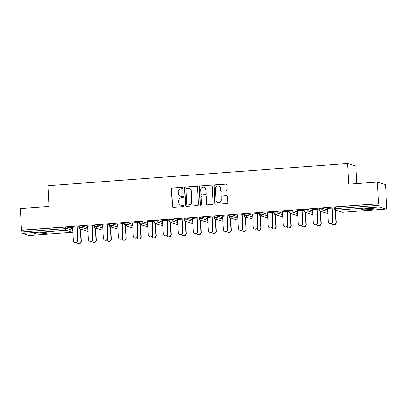 <?xml version="1.0" encoding="UTF-8"?>
<svg xmlns="http://www.w3.org/2000/svg" width="407" height="407" viewBox="0 0 407 407"><rect width="100%" height="100%" fill="white"/><g stroke="black" fill="none" stroke-linecap="round" stroke-linejoin="round"><path stroke-width="0.61" d="M183.008 187.907A0.682 0.661 -72.9 0 0 182.316 187.276L172.288 188.024A0.972 0.941 -72.9 0 0 171.398 189.062L172.309 206.491A0.972 0.941 -72.9 0 0 173.306 207.387L183.328 206.644A0.682 0.661 -72.9 0 0 183.491 205.316A0.682 0.661 -72.9 0 0 183.257 205.286L181.96 205.382A3.114 3.017 -72.9 0 1 178.78 202.508L178.704 201.058A3.114 3.017 -72.9 0 1 181.558 197.736L182.855 197.639A0.682 0.661 -72.9 0 0 183.023 196.311A0.682 0.661 -72.9 0 0 182.784 196.281L181.486 196.378A3.114 3.017 -72.9 0 1 178.307 193.503L178.23 192.053A3.114 3.017 -72.9 0 1 181.084 188.731L182.382 188.634A0.682 0.661 -72.9 0 0 183.008 187.907M182.667 187.352A0.682 0.661 -72.9 0 0 182.55 187.352L172.527 188.095A0.972 0.941 -72.9 0 0 171.637 189.133L172.548 206.563A0.972 0.941 -72.9 0 0 173.087 207.377M183.608 205.362A0.682 0.661 -72.9 0 0 183.496 205.362L181.96 205.382M183.135 196.357A0.682 0.661 -72.9 0 0 183.023 196.357L181.486 196.378M366.285 208.638A6.349 0.565 177 0 0 361.477 209.442A6.349 0.565 177 0 0 369.342 209.58A6.349 0.565 177 0 0 374.155 208.776A6.349 0.565 177 0 0 366.285 208.638M39.108 232.916A6.349 0.565 177 0 0 34.3 233.72A6.349 0.565 177 0 0 42.17 233.857A6.349 0.565 177 0 0 46.978 233.053A6.349 0.565 177 0 0 39.108 232.916M226.282 190.868A0.972 0.941 -72.9 0 0 227.172 189.83L226.918 184.941A0.972 0.941 -72.9 0 0 225.926 184.04L214.789 184.87A0.972 0.941 -72.9 0 0 213.899 185.907L214.81 203.337A0.972 0.941 -72.9 0 0 215.807 204.233L226.938 203.408A0.972 0.941 -72.9 0 0 227.834 202.371L227.523 196.464A0.972 0.941 -72.9 0 0 226.526 195.564L221.764 195.92A0.972 0.941 -72.9 0 0 220.869 196.957L221.021 199.888A2.605 2.518 -72.9 0 1 217.735 202.564A2.605 2.518 -72.9 0 1 215.975 200.259L215.374 188.787A2.605 2.518 -72.9 0 1 218.666 186.111A2.605 2.518 -72.9 0 1 220.421 188.41L220.523 190.323A0.972 0.941 -72.9 0 0 221.515 191.224L226.282 190.868M21.485 230.174L20.35 208.572L48.993 206.446L47.909 185.729L347.593 163.492L348.677 184.208L377.32 182.082L378.454 203.688L21.485 230.174L21.841 230.286L21.922 231.863L65.466 228.632L65.379 227.055L21.841 230.286M197.578 187.118A0.972 0.941 -72.9 0 0 196.581 186.218L185.45 187.047A0.972 0.941 -72.9 0 0 184.559 188.085L185.47 205.515A0.972 0.941 -72.9 0 0 186.467 206.41L197.599 205.586A0.972 0.941 -72.9 0 0 198.489 204.548L197.578 187.118M200.122 185.958L211.253 185.129A0.972 0.941 -72.9 0 1 212.245 186.03L213.161 203.459A0.972 0.941 -72.9 0 1 212.266 204.497L207.504 204.848A0.972 0.941 -72.9 0 1 206.512 203.953L206.14 196.881A0.972 0.941 -72.9 0 0 205.143 195.986L201.984 196.22A0.972 0.941 -72.9 0 0 201.094 197.258L201.475 204.614A0.682 0.661 -72.9 0 1 200.615 205.316A0.682 0.661 -72.9 0 1 200.158 204.716L199.227 186.996A0.972 0.941 -72.9 0 1 200.122 185.958L211.253 185.129M356.71 183.613L355.789 166.01L347.593 163.492M29.187 235.526A1.486 0.351 -94.2 0 1 29.156 235.536A1.486 0.351 -94.2 0 1 29.121 235.531L22.36 233.455A1.486 0.351 -94.2 0 1 21.922 231.863M377.32 182.082L385.515 184.6L386.65 206.207L386.299 206.232M378.454 203.688L378.81 203.795L378.897 205.377A1.486 0.351 85.8 0 0 379.329 206.965L386.095 209.045A1.486 0.351 85.8 0 0 386.126 209.045A1.486 0.351 85.8 0 0 386.375 207.672L386.294 206.095L386.65 206.207M70.528 227.401L79.279 226.75M70.533 227.518L72.644 227.36M76.969 227.04L79.289 226.872M319.195 208.359L322.079 208.145L327.615 209.844M334.188 207.244L335.271 207.026L335.353 208.608L378.897 205.377M378.81 203.795L335.271 207.026M65.379 227.055L67.18 227.055L72.716 228.759M312.551 209.559L319.185 208.949M316.875 209.239L319.19 209.071M289.209 210.582L292.089 210.368L297.629 212.072M282.56 211.788L289.194 211.177M286.884 211.467L289.204 211.294M259.218 212.805L262.103 212.591L267.638 214.296M252.574 214.011L259.208 213.4M256.898 213.69L259.213 213.517M229.233 215.033L232.112 214.82L237.652 216.519M222.583 216.239L229.217 215.629M226.908 215.913L229.227 215.746M199.242 217.257L202.126 217.043L207.662 218.747M192.597 218.462L199.232 217.852M196.922 218.142L199.237 217.969M169.256 219.485L172.141 219.271L177.676 220.97M162.607 220.686L169.246 220.075M166.936 220.365L169.251 220.192M139.265 221.708L142.15 221.494L147.69 223.194M132.621 222.914L139.255 222.303M136.945 222.593L139.26 222.42M109.28 223.931L112.164 223.718L117.699 225.422M102.63 225.137L109.269 224.527M106.96 224.817L109.274 224.644M79.294 226.16L82.173 225.946L87.714 227.645M87.637 226.251L94.276 225.641M91.962 225.931L94.282 225.758M94.287 225.046L97.171 224.832L102.706 226.536M117.628 224.023L124.262 223.412M121.952 223.702L124.267 223.535M124.272 222.822L127.157 222.609L132.692 224.308M147.614 221.8L154.248 221.189M151.938 221.479L154.258 221.306M154.263 220.594L157.143 220.38L162.683 222.085M177.605 219.577L184.239 218.966M181.929 219.256L184.244 219.083M184.249 218.371L187.134 218.157L192.669 219.856M207.59 217.348L214.224 216.738M211.915 217.028L214.23 216.855M214.235 216.148L217.119 215.929L222.66 217.633M237.576 215.125L244.215 214.514M241.906 214.804L244.22 214.631M244.225 213.919L247.11 213.706L252.645 215.41M267.567 212.902L274.201 212.286M271.891 212.576L274.206 212.408M274.211 211.696L277.096 211.482L282.631 213.182M297.553 210.673L304.192 210.063M301.877 210.353L304.197 210.18M304.202 209.468L307.087 209.254L312.622 210.958M327.543 208.45L334.178 207.84M331.868 208.13L334.183 207.957M180.408 196.26L180.647 196.332A3.114 3.017 -72.9 0 0 181.726 196.454M180.881 205.265L181.12 205.337A3.114 3.017 -72.9 0 0 182.199 205.459M197.039 186.304A0.972 0.941 -72.9 0 0 196.82 186.294L185.689 187.118A0.972 0.941 -72.9 0 0 184.798 188.156L185.709 205.586A0.972 0.941 -72.9 0 0 186.248 206.4M186.559 188.324A0.682 0.661 -72.9 0 0 185.933 189.052L186.737 204.35A0.682 0.661 -72.9 0 0 187.434 204.98L188.802 204.879A3.114 3.017 -72.9 0 0 191.656 201.557L191.107 191.097A3.114 3.017 -72.9 0 0 187.927 188.222L186.559 188.324M187.195 204.95L187.434 205.026A0.682 0.661 -72.9 0 0 187.673 205.052L187.434 204.98M189.006 188.344L189.245 188.416A3.114 3.017 -72.9 0 1 191.346 191.168L191.895 201.628A3.114 3.017 -72.9 0 1 189.036 204.95L187.673 205.052M205.479 196.021L205.718 196.098A0.972 0.941 -72.9 0 1 206.38 196.957L206.751 204.024A0.972 0.941 -72.9 0 0 207.29 204.838M200.361 186.03A0.972 0.941 -72.9 0 0 199.466 187.067L200.397 204.787A0.682 0.661 -72.9 0 0 200.737 205.342M205.754 189.55A2.605 2.518 -72.9 0 0 203.993 187.245A2.605 2.518 -72.9 0 0 200.707 189.921L200.921 193.966A0.972 0.941 -72.9 0 0 201.913 194.861L205.072 194.627A0.972 0.941 -72.9 0 0 205.967 193.59L205.993 189.621A2.605 2.518 -72.9 0 0 204.233 187.322L203.993 187.245M201.577 194.826L201.816 194.897A0.972 0.941 -72.9 0 0 202.152 194.938L201.913 194.861M205.993 189.621L206.207 193.666A0.972 0.941 -72.9 0 1 205.311 194.704L202.152 194.938M218.666 186.111L218.905 186.182A2.605 2.518 -72.9 0 1 220.66 188.487L220.762 190.4A0.972 0.941 -72.9 0 0 221.301 191.214M217.735 202.564L217.974 202.635A2.605 2.518 -72.9 0 0 221.26 199.959L221.021 199.888M226.979 195.645A0.972 0.941 -72.9 0 0 226.765 195.64L222.003 195.991A0.972 0.941 -72.9 0 0 221.108 197.029L221.26 199.959M226.378 184.127A0.972 0.941 -72.9 0 0 226.165 184.117L215.028 184.941A0.972 0.941 -72.9 0 0 214.138 185.979L215.049 203.408A0.972 0.941 -72.9 0 0 215.593 204.222M80.978 241.117L81.288 241.214A2.233 2.157 107.1 0 1 78.47 243.508L78.159 243.411A2.233 2.157 -72.9 0 0 80.978 241.117L80.342 229.039M76.857 242.277A2.233 2.157 -72.9 0 0 78.159 243.411M81.288 241.214L80.652 229.136M72.639 227.243L73.331 240.42A2.233 2.157 -72.9 0 0 74.837 242.389A2.233 2.157 -72.9 0 0 77.656 240.099L77.966 240.191A2.233 2.157 107.1 0 1 75.147 242.486L74.837 242.389M77.274 227.02L77.966 240.191M76.964 226.923L77.656 240.099M95.971 240.008L96.281 240.099A2.233 2.157 107.1 0 1 93.462 242.394L93.152 242.297A2.233 2.157 -72.9 0 0 95.971 240.008L95.335 227.925M91.855 241.163A2.233 2.157 -72.9 0 0 93.152 242.297M96.281 240.099L95.645 228.022M110.963 238.894L111.274 238.99A2.233 2.157 107.1 0 1 108.455 241.285L108.145 241.188A2.233 2.157 -72.9 0 0 110.963 238.894L110.333 226.816M106.848 240.049A2.233 2.157 -72.9 0 0 108.145 241.188M111.274 238.99L110.643 226.913M125.956 237.78L126.267 237.876A2.233 2.157 107.1 0 1 123.448 240.171L123.138 240.074A2.233 2.157 -72.9 0 0 125.956 237.78L125.325 225.702M121.841 238.94A2.233 2.157 -72.9 0 0 123.138 240.074M126.267 237.876L125.636 225.799M140.949 236.671L141.265 236.762A2.233 2.157 107.1 0 1 138.446 239.057L138.136 238.96A2.233 2.157 -72.9 0 0 140.949 236.671L140.318 224.588M136.833 237.825A2.233 2.157 -72.9 0 0 138.136 238.96M141.265 236.762L140.629 224.684M155.947 235.556L156.257 235.653A2.233 2.157 107.1 0 1 153.439 237.942L153.129 237.851A2.233 2.157 -72.9 0 0 155.947 235.556L155.311 223.479M151.831 236.711A2.233 2.157 -72.9 0 0 153.129 237.851M156.257 235.653L155.622 223.575M87.632 226.134L88.324 239.306A2.233 2.157 -72.9 0 0 89.83 241.28A2.233 2.157 -72.9 0 0 92.648 238.985L92.959 239.082A2.233 2.157 107.1 0 1 90.14 241.376L89.83 241.28M92.267 225.905L92.959 239.082M91.957 225.814L92.648 238.985M102.625 225.02L103.317 238.192A2.233 2.157 -72.9 0 0 104.823 240.166A2.233 2.157 -72.9 0 0 107.641 237.871L107.952 237.968A2.233 2.157 107.1 0 1 105.133 240.262L104.823 240.166M107.26 224.796L107.952 237.968M106.949 224.7L107.641 237.871M117.618 223.906L118.31 237.083A2.233 2.157 -72.9 0 0 119.816 239.051A2.233 2.157 -72.9 0 0 122.634 236.762L122.945 236.854A2.233 2.157 107.1 0 1 120.126 239.148L119.816 239.051M122.258 223.682L122.945 236.854M121.947 223.585L122.634 236.762M132.616 222.797L133.303 235.968A2.233 2.157 -72.9 0 0 134.814 237.942A2.233 2.157 -72.9 0 0 137.632 235.648L137.942 235.745A2.233 2.157 107.1 0 1 135.124 238.034L134.814 237.942M137.251 222.568L137.942 235.745M136.94 222.471L137.632 235.648M147.609 221.683L148.301 234.854A2.233 2.157 -72.9 0 0 149.807 236.828A2.233 2.157 -72.9 0 0 152.625 234.534L152.935 234.63A2.233 2.157 107.1 0 1 150.117 236.925L149.807 236.828M152.243 221.459L152.935 234.63M151.933 221.362L152.625 234.534M170.94 234.442L171.25 234.539A2.233 2.157 107.1 0 1 168.432 236.833L168.122 236.737A2.233 2.157 -72.9 0 0 170.94 234.442L170.304 222.364M166.824 235.602A2.233 2.157 -72.9 0 0 168.122 236.737M171.25 234.539L170.619 222.461M162.602 220.569L163.293 233.745A2.233 2.157 -72.9 0 0 164.799 235.714A2.233 2.157 -72.9 0 0 167.618 233.42L167.928 233.516A2.233 2.157 107.1 0 1 165.11 235.811L164.799 235.714M167.236 220.345L167.928 233.516M166.926 220.248L167.618 233.42M185.933 233.328L186.243 233.425A2.233 2.157 107.1 0 1 183.425 235.719L183.114 235.622A2.233 2.157 -72.9 0 0 185.933 233.328L185.302 221.25M181.817 234.488A2.233 2.157 -72.9 0 0 183.114 235.622M186.243 233.425L185.612 221.347M177.594 219.454L178.286 232.631A2.233 2.157 -72.9 0 0 179.792 234.605A2.233 2.157 -72.9 0 0 182.611 232.311L182.921 232.407A2.233 2.157 107.1 0 1 180.103 234.697L179.792 234.605M182.234 219.231L182.921 232.407M181.924 219.134L182.611 232.311M200.926 232.219L201.236 232.316A2.233 2.157 107.1 0 1 198.418 234.605L198.107 234.513A2.233 2.157 -72.9 0 0 200.926 232.219L200.295 220.141M196.81 233.374A2.233 2.157 -72.9 0 0 198.107 234.513M201.236 232.316L200.605 220.238M192.592 218.345L193.279 231.517A2.233 2.157 -72.9 0 0 194.785 233.491A2.233 2.157 -72.9 0 0 197.604 231.196L197.914 231.293A2.233 2.157 107.1 0 1 195.101 233.587L194.785 233.491M197.227 218.116L197.914 231.293M196.917 218.025L197.604 231.196M215.924 231.105L216.234 231.201A2.233 2.157 107.1 0 1 213.416 233.496L213.105 233.399A2.233 2.157 -72.9 0 0 215.924 231.105L215.288 219.027M211.803 232.265A2.233 2.157 -72.9 0 0 213.105 233.399M216.234 231.201L215.598 219.124M207.585 217.231L208.272 230.408A2.233 2.157 -72.9 0 0 209.783 232.377A2.233 2.157 -72.9 0 0 212.602 230.082L212.912 230.179A2.233 2.157 107.1 0 1 210.093 232.473L209.783 232.377M212.22 217.007L212.912 230.179M211.91 216.911L212.602 230.082M230.917 229.991L231.227 230.087A2.233 2.157 107.1 0 1 228.408 232.382L228.098 232.285A2.233 2.157 -72.9 0 0 230.917 229.991L230.281 217.913M226.801 231.151A2.233 2.157 -72.9 0 0 228.098 232.285M231.227 230.087L230.591 218.01M222.578 216.117L223.27 229.294A2.233 2.157 -72.9 0 0 224.776 231.268A2.233 2.157 -72.9 0 0 227.594 228.973L227.905 229.065A2.233 2.157 107.1 0 1 225.086 231.359L224.776 231.268M227.213 215.893L227.905 229.065M226.903 215.796L227.594 228.973M245.909 228.882L246.22 228.973A2.233 2.157 107.1 0 1 243.401 231.268L243.091 231.176A2.233 2.157 -72.9 0 0 245.909 228.882L245.279 216.804M241.794 230.036A2.233 2.157 -72.9 0 0 243.091 231.176M246.22 228.973L245.589 216.895M237.571 215.008L238.263 228.179A2.233 2.157 -72.9 0 0 239.769 230.153A2.233 2.157 -72.9 0 0 242.587 227.859L242.898 227.956A2.233 2.157 107.1 0 1 240.079 230.25L239.769 230.153M242.206 214.779L242.898 227.956M241.895 214.687L242.587 227.859M260.902 227.767L261.213 227.864A2.233 2.157 107.1 0 1 258.394 230.159L258.084 230.062A2.233 2.157 -72.9 0 0 260.902 227.767L260.271 215.69M256.786 228.922A2.233 2.157 -72.9 0 0 258.084 230.062M261.213 227.864L260.582 215.786M252.564 213.894L253.256 227.065A2.233 2.157 -72.9 0 0 254.762 229.039A2.233 2.157 -72.9 0 0 257.58 226.745L257.89 226.841A2.233 2.157 107.1 0 1 255.072 229.136L254.762 229.039M257.204 213.67L257.89 226.841M256.893 213.573L257.58 226.745M275.895 226.653L276.205 226.75A2.233 2.157 107.1 0 1 273.392 229.044L273.077 228.948A2.233 2.157 -72.9 0 0 275.895 226.653L275.264 214.575M271.779 227.813A2.233 2.157 -72.9 0 0 273.077 228.948M276.205 226.75L275.575 214.672M267.562 212.78L268.249 225.956A2.233 2.157 -72.9 0 0 269.76 227.925A2.233 2.157 -72.9 0 0 272.578 225.636L272.888 225.727A2.233 2.157 107.1 0 1 270.07 228.022L269.76 227.925M272.197 212.556L272.888 225.727M271.886 212.459L272.578 225.636M290.893 225.544L291.203 225.636A2.233 2.157 107.1 0 1 288.385 227.93L288.075 227.834A2.233 2.157 -72.9 0 0 290.893 225.544L290.257 213.466M286.772 226.699A2.233 2.157 -72.9 0 0 288.075 227.834M291.203 225.636L290.567 213.558M282.555 211.671L283.247 224.842A2.233 2.157 -72.9 0 0 284.752 226.816A2.233 2.157 -72.9 0 0 287.571 224.522L287.881 224.618A2.233 2.157 107.1 0 1 285.063 226.913L284.752 226.816M287.189 211.442L287.881 224.618M286.879 211.35L287.571 224.522M305.886 224.43L306.196 224.527A2.233 2.157 107.1 0 1 303.378 226.821L303.067 226.724A2.233 2.157 -72.9 0 0 305.886 224.43L305.25 212.352M301.77 225.585A2.233 2.157 -72.9 0 0 303.067 226.724M306.196 224.527L305.56 212.449M297.548 210.556L298.239 223.728A2.233 2.157 -72.9 0 0 299.745 225.702A2.233 2.157 -72.9 0 0 302.564 223.407L302.874 223.504A2.233 2.157 107.1 0 1 300.056 225.799L299.745 225.702M302.182 210.333L302.874 223.504M301.872 210.236L302.564 223.407M320.879 223.316L321.189 223.412A2.233 2.157 107.1 0 1 318.371 225.707L318.06 225.61A2.233 2.157 -72.9 0 0 320.879 223.316L320.248 211.238M316.763 224.476A2.233 2.157 -72.9 0 0 318.06 225.61M321.189 223.412L320.558 211.335M312.54 209.442L313.232 222.619A2.233 2.157 -72.9 0 0 314.738 224.588A2.233 2.157 -72.9 0 0 317.557 222.298L317.867 222.39A2.233 2.157 107.1 0 1 315.049 224.684L314.738 224.588M317.18 209.218L317.867 222.39M316.865 209.122L317.557 222.298M335.872 222.207L336.182 222.298A2.233 2.157 107.1 0 1 333.364 224.593L333.053 224.496A2.233 2.157 -72.9 0 0 335.872 222.207L335.241 210.124M331.756 223.362A2.233 2.157 -72.9 0 0 333.053 224.496M336.182 222.298L335.551 210.221M327.538 208.333L328.225 221.505A2.233 2.157 -72.9 0 0 329.731 223.479A2.233 2.157 -72.9 0 0 332.55 221.184L332.86 221.281A2.233 2.157 107.1 0 1 330.041 223.57L329.731 223.479M332.173 208.104L332.86 221.281M331.863 208.008L332.55 221.184M29.121 235.531L72.66 232.3L65.898 230.225L22.36 233.455M72.731 232.295A1.486 0.351 -94.2 0 1 72.695 232.305A1.486 0.351 -94.2 0 1 72.66 232.3A1.486 1.44 -72.9 0 0 72.904 232.26A1.486 1.486 0 0 1 72.695 232.305L29.156 235.536M67.18 227.055L67.262 228.637A1.486 1.44 -72.9 0 1 65.898 230.225A1.486 0.351 -94.2 0 1 65.466 228.632L67.262 228.637L72.802 230.337M379.329 206.965L335.79 210.195L342.552 212.276L386.095 209.045M334.147 207.214L334.228 208.796L335.353 208.608A1.486 0.351 85.8 0 0 335.79 210.195A1.486 1.44 107.1 0 1 335.276 210.139L342.038 212.215A1.486 1.44 107.1 0 0 342.552 212.276A1.486 0.351 85.8 0 0 342.587 212.276A1.486 0.351 85.8 0 0 342.618 212.271M82.173 225.946L82.26 227.523L79.329 227.706A1.486 1.486 0 0 0 80.377 229.049L87.144 231.13A1.486 1.486 0 0 0 87.897 231.161A1.486 1.44 -72.9 0 1 87.658 231.186A1.486 1.44 107.1 0 1 87.144 231.13M87.795 229.222L82.26 227.523A1.486 1.44 -72.9 0 1 80.891 229.11A1.486 1.44 107.1 0 1 80.377 229.049M97.171 224.832L97.253 226.409L102.788 228.113M112.164 223.718L112.246 225.3L117.781 226.999M127.157 222.609L127.238 224.186L132.779 225.885M142.15 221.494L142.231 223.072L147.772 224.776M157.143 220.38L157.229 221.957L162.764 223.662M172.141 219.271L172.222 220.848L177.757 222.548M187.134 218.157L187.215 219.734L192.75 221.439M202.126 217.043L202.208 218.62L207.748 220.324M217.119 215.929L217.206 217.511L222.741 219.21M232.112 214.82L232.199 216.397L237.734 218.101M247.11 213.706L247.191 215.283L252.727 216.987M262.103 212.591L262.184 214.174L267.725 215.873M277.096 211.482L277.177 213.059L282.717 214.759M292.089 210.368L292.175 211.945L297.71 213.65M307.087 209.254L307.168 210.836L312.703 212.535M322.079 208.145L322.161 209.722L327.696 211.421M95.37 227.94A1.486 1.44 107.1 0 0 95.889 227.996A1.486 1.44 -72.9 0 0 97.253 226.409L94.322 226.597A1.486 1.486 0 0 0 95.37 227.94L102.137 230.016A1.486 1.486 0 0 0 102.89 230.052M102.89 230.036A1.486 1.44 -72.9 0 1 102.65 230.077A1.486 1.44 107.1 0 1 102.137 230.016M110.368 226.826A1.486 1.44 107.1 0 0 110.882 226.882A1.486 1.44 -72.9 0 0 112.246 225.3L109.32 225.483A1.486 1.486 0 0 0 110.368 226.826L117.13 228.907A1.486 1.486 0 0 0 117.882 228.938M117.882 228.922A1.486 1.44 -72.9 0 1 117.643 228.963A1.486 1.44 107.1 0 1 117.13 228.907M125.361 225.712A1.486 1.44 107.1 0 0 125.875 225.773A1.486 1.44 -72.9 0 0 127.238 224.186L124.313 224.369A1.486 1.486 0 0 0 125.361 225.712L132.122 227.793A1.486 1.486 0 0 0 132.88 227.823A1.486 1.44 -72.9 0 1 132.636 227.849A1.486 1.44 107.1 0 1 132.122 227.793M140.354 224.603A1.486 1.44 107.1 0 0 140.868 224.659A1.486 1.44 -72.9 0 0 142.231 223.072L139.306 223.26A1.486 1.486 0 0 0 140.354 224.603L147.115 226.679A1.486 1.486 0 0 0 147.873 226.709A1.486 1.44 -72.9 0 1 147.634 226.74A1.486 1.44 107.1 0 1 147.115 226.679M155.347 223.489A1.486 1.44 107.1 0 0 155.866 223.545A1.486 1.44 -72.9 0 0 157.229 221.957L154.299 222.146A1.486 1.486 0 0 0 155.347 223.489L162.113 225.57A1.486 1.486 0 0 0 162.866 225.6M162.866 225.585A1.486 1.44 -72.9 0 1 162.627 225.626A1.486 1.44 107.1 0 1 162.113 225.57M170.345 222.375A1.486 1.44 107.1 0 0 170.859 222.436A1.486 1.44 -72.9 0 0 172.222 220.848L169.292 221.032A1.486 1.486 0 0 0 170.345 222.375L177.106 224.455A1.486 1.486 0 0 0 177.859 224.486A1.486 1.44 -72.9 0 1 177.62 224.511A1.486 1.44 107.1 0 1 177.106 224.455M185.338 221.266A1.486 1.44 107.1 0 0 185.851 221.322A1.486 1.44 -72.9 0 0 187.215 219.734L184.29 219.917A1.486 1.486 0 0 0 185.338 221.266L192.099 223.341A1.486 1.486 0 0 0 192.852 223.372A1.486 1.44 -72.9 0 1 192.613 223.402A1.486 1.44 107.1 0 1 192.099 223.341M200.33 220.151A1.486 1.44 107.1 0 0 200.844 220.207A1.486 1.44 -72.9 0 0 202.208 218.62L199.282 218.808A1.486 1.486 0 0 0 200.33 220.151L207.092 222.232A1.486 1.486 0 0 0 207.85 222.263M207.845 222.247A1.486 1.44 -72.9 0 1 207.606 222.288A1.486 1.44 107.1 0 1 207.092 222.232M215.323 219.037A1.486 1.44 107.1 0 0 215.837 219.098A1.486 1.44 -72.9 0 0 217.206 217.511L214.275 217.694A1.486 1.486 0 0 0 215.323 219.037L222.085 221.118A1.486 1.486 0 0 0 222.843 221.149M222.843 221.138A1.486 1.44 -72.9 0 1 222.604 221.174A1.486 1.44 107.1 0 1 222.085 221.118M230.316 217.928A1.486 1.44 107.1 0 0 230.835 217.984A1.486 1.44 -72.9 0 0 232.199 216.397L229.268 216.58A1.486 1.486 0 0 0 230.316 217.928L237.083 220.004A1.486 1.486 0 0 0 237.836 220.034A1.486 1.44 -72.9 0 1 237.596 220.06A1.486 1.44 107.1 0 1 237.083 220.004M245.314 216.814A1.486 1.44 107.1 0 0 245.828 216.87A1.486 1.44 -72.9 0 0 247.191 215.283L244.266 215.471A1.486 1.486 0 0 0 245.314 216.814L252.075 218.89A1.486 1.486 0 0 0 252.828 218.925A1.486 1.44 -72.9 0 1 252.589 218.951A1.486 1.44 107.1 0 1 252.075 218.89M260.307 215.7A1.486 1.44 107.1 0 0 260.821 215.761A1.486 1.44 -72.9 0 0 262.184 214.174L259.259 214.357A1.486 1.486 0 0 0 260.307 215.7L267.068 217.781A1.486 1.486 0 0 0 267.821 217.811M267.821 217.796A1.486 1.44 -72.9 0 1 267.582 217.837A1.486 1.44 107.1 0 1 267.068 217.781M275.3 214.586A1.486 1.44 107.1 0 0 275.814 214.647A1.486 1.44 -72.9 0 0 277.177 213.059L274.252 213.243A1.486 1.486 0 0 0 275.3 214.586L282.061 216.666A1.486 1.486 0 0 0 282.819 216.697M282.819 216.687A1.486 1.44 -72.9 0 1 282.575 216.722A1.486 1.44 107.1 0 1 282.061 216.666M290.293 213.477A1.486 1.44 107.1 0 0 290.807 213.533A1.486 1.44 -72.9 0 0 292.175 211.945L289.245 212.133A1.486 1.486 0 0 0 290.293 213.477L297.059 215.552A1.486 1.486 0 0 0 297.812 215.588A1.486 1.44 -72.9 0 1 297.573 215.613A1.486 1.44 107.1 0 1 297.059 215.552M305.291 212.362A1.486 1.44 107.1 0 0 305.805 212.418A1.486 1.44 -72.9 0 0 307.168 210.836L304.238 211.019A1.486 1.486 0 0 0 305.291 212.362L312.052 214.443A1.486 1.486 0 0 0 312.805 214.474A1.486 1.44 -72.9 0 1 312.566 214.499A1.486 1.44 107.1 0 1 312.052 214.443M320.284 211.248A1.486 1.44 107.1 0 0 320.797 211.309A1.486 1.44 -72.9 0 0 322.161 209.722L319.236 209.905A1.486 1.486 0 0 0 320.284 211.248L327.045 213.329A1.486 1.486 0 0 0 327.798 213.36M327.798 213.349A1.486 1.44 -72.9 0 1 327.559 213.385A1.486 1.44 107.1 0 1 327.045 213.329M342.038 212.215A1.486 1.486 0 0 0 342.587 212.276L386.126 209.045M79.248 226.129L79.329 227.706M94.241 225.015L94.322 226.597M109.234 223.906L109.32 225.483M124.232 222.792L124.313 224.369M139.225 221.678L139.306 223.26M154.217 220.569L154.299 222.146M169.21 219.454L169.292 221.032M184.203 218.34L184.29 219.917M199.201 217.231L199.282 218.808M214.194 216.117L214.275 217.694M229.187 215.003L229.268 216.58M244.18 213.889L244.266 215.471M259.178 212.78L259.259 214.357M274.17 211.665L274.252 213.243M289.163 210.551L289.245 212.133M304.156 209.442L304.238 211.019M319.149 208.328L319.236 209.905M334.228 208.796A1.486 1.486 0 0 0 335.276 210.139"/></g></svg>
